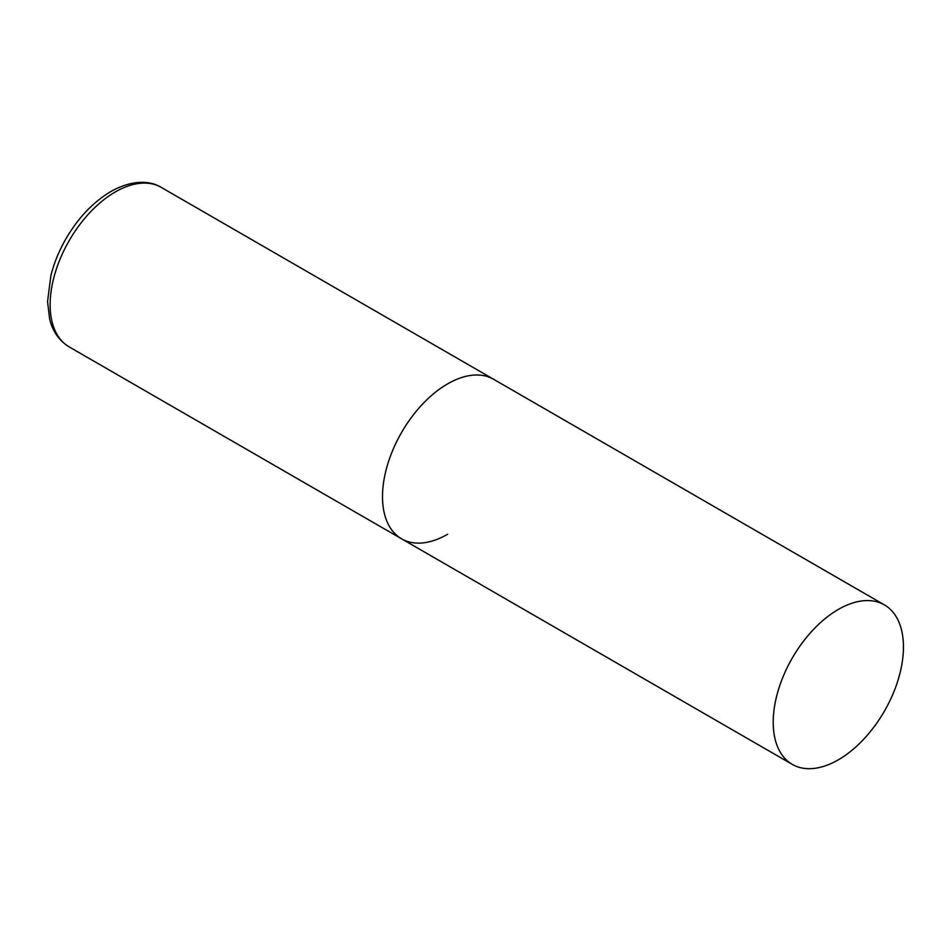 <?xml version="1.0" encoding="UTF-8"?>
<svg xmlns="http://www.w3.org/2000/svg" width="951" height="951" viewBox="0 0 951 951"><rect width="100%" height="100%" fill="white"/><g stroke="black" fill="none" stroke-linecap="round" stroke-linejoin="round"><path stroke-width="1.43" d="M447.624 534.248A92.092 53.173 -60 0 1 401.572 538.813A92.092 53.173 -60 0 1 387.461 465.015A92.092 53.173 -60 0 1 447.624 383.859A92.092 53.173 -60 0 1 493.664 379.306A92.092 53.173 120 0 0 422.696 403.973A92.092 53.173 120 0 0 382.504 496.648A92.092 53.173 120 0 0 401.572 538.813L69.209 346.925A92.092 53.173 -60 0 1 55.099 273.127A92.092 53.173 -60 0 1 115.261 191.971A92.092 53.173 -60 0 1 161.301 187.418C151.09 180.916 133.021 179.061 110.839 191.543C93.115 202.099 78.101 217.922 65.809 239.01C59.021 250.862 54.052 263.011 50.914 275.469L47.55 301.503L49.607 318.894C51.485 327.001 56.335 338.972 69.209 346.925M903.45 647.037A92.092 53.173 120 0 0 884.382 604.884A92.092 53.173 120 0 0 813.414 629.55A92.092 53.173 120 0 0 773.211 722.225A92.092 53.173 120 0 0 792.29 764.39A92.092 53.173 120 0 0 863.246 739.712A92.092 53.173 120 0 0 903.45 647.037M884.382 604.884L161.301 187.418M401.572 538.813L792.29 764.39"/></g></svg>
